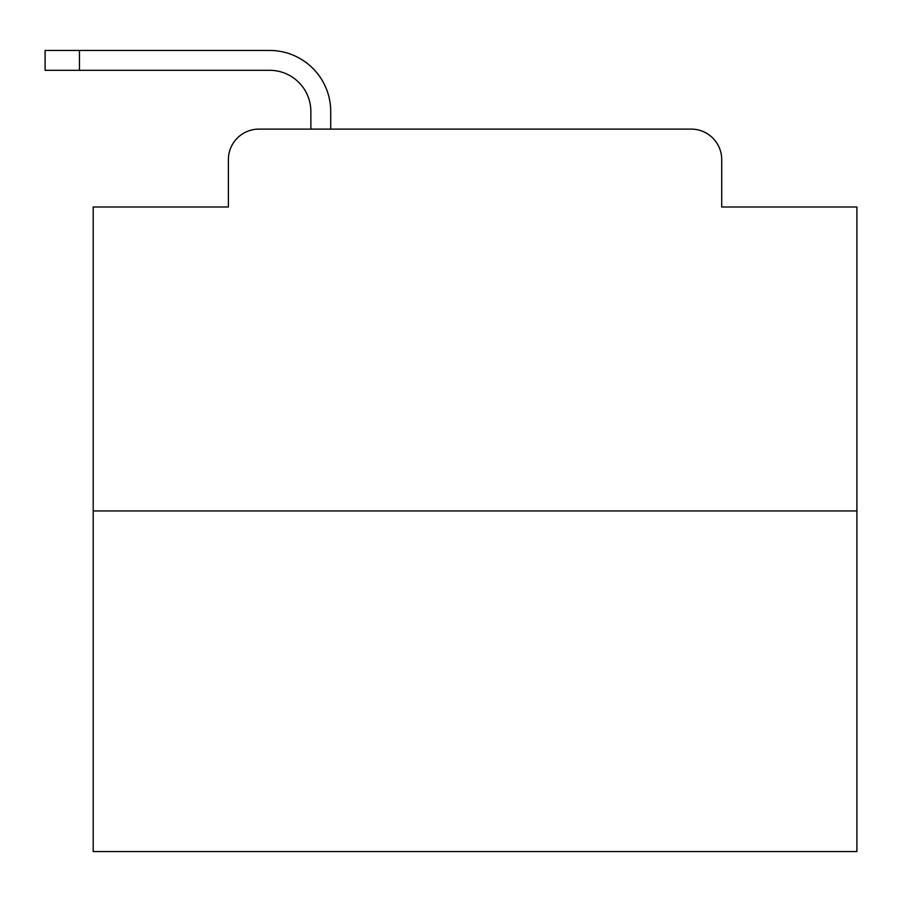 <?xml version="1.0" encoding="UTF-8"?>
<svg xmlns="http://www.w3.org/2000/svg" width="902" height="902" viewBox="0 0 902 902"><rect width="100%" height="100%" fill="white"/><g stroke="black" fill="none" stroke-linecap="round" stroke-linejoin="round"><path stroke-width="1.35" d="M228.386 159.654L228.386 206.998L228.386 159.654A30.544 30.544 0 0 1 258.93 129.11L310.863 129.11L310.863 111.544A41.244 41.244 0 0 0 269.619 70.3L45.1 70.3L45.1 50.444L269.619 50.444A61.099 61.099 0 0 1 330.718 111.544L330.718 129.11L355.918 129.11M856.9 510.949L93.21 510.949L93.21 851.556L856.9 851.556L856.9 206.998L721.724 206.998L721.724 159.654A30.544 30.544 0 0 0 691.18 129.11L258.93 129.11M93.21 510.949L93.21 206.998L228.386 206.998M594.192 129.11L691.18 129.11M721.724 206.998L721.724 159.654M310.863 111.544A41.244 41.244 0 0 0 269.619 70.3A41.244 41.244 0 0 1 310.863 111.544A41.244 41.244 0 0 0 269.619 70.3A41.244 41.244 0 0 1 310.863 111.544A41.244 41.244 0 0 0 269.619 70.3A41.244 41.244 0 0 1 310.863 111.544A41.244 41.244 0 0 0 269.619 70.3A41.244 41.244 0 0 1 310.863 111.544A41.244 41.244 0 0 0 269.619 70.3A41.244 41.244 0 0 1 310.863 111.544A41.244 41.244 0 0 0 269.619 70.3A41.244 41.244 0 0 1 310.863 111.544A41.244 41.244 0 0 0 269.619 70.3A41.244 41.244 0 0 1 310.863 111.544A41.244 41.244 0 0 0 269.619 70.3A41.244 41.244 0 0 1 310.863 111.544A41.244 41.244 0 0 0 269.619 70.3A41.244 41.244 0 0 1 310.863 111.544A41.244 41.244 0 0 0 269.619 70.3A41.244 41.244 0 0 1 310.863 111.544A41.244 41.244 0 0 0 269.619 70.3A41.244 41.244 0 0 1 310.863 111.544A41.244 41.244 0 0 0 269.619 70.3A41.244 41.244 0 0 1 310.863 111.544A41.244 41.244 0 0 0 269.619 70.3A41.244 41.244 0 0 1 310.863 111.544A41.244 41.244 0 0 0 269.619 70.3A41.244 41.244 0 0 1 310.863 111.544A41.244 41.244 0 0 0 269.619 70.3M79.466 70.3L79.466 50.444L269.619 50.444"/></g></svg>

